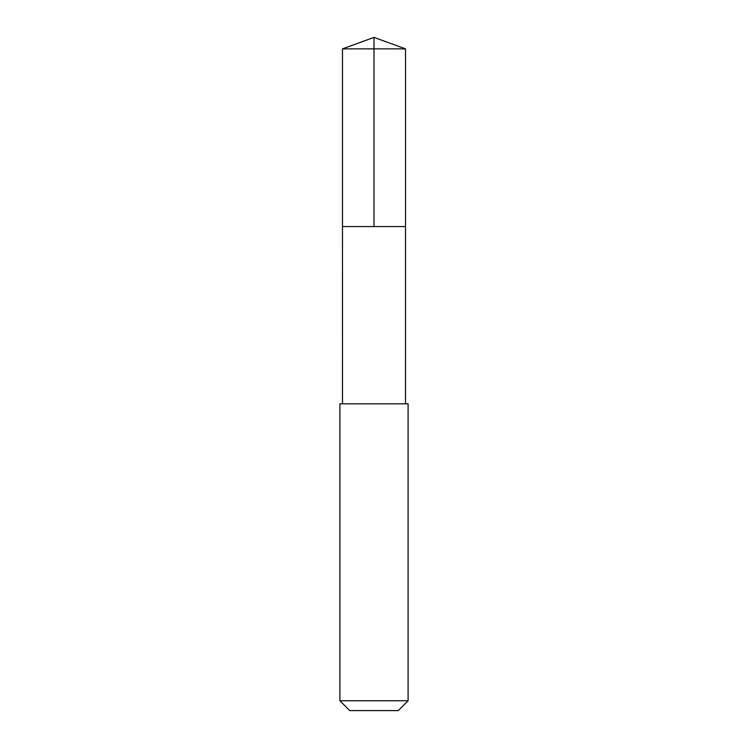 <?xml version="1.0" encoding="UTF-8"?>
<svg xmlns="http://www.w3.org/2000/svg" width="748" height="748" viewBox="0 0 748 748"><rect width="100%" height="100%" fill="white"/><g stroke="black" fill="none" stroke-linecap="round" stroke-linejoin="round"><path stroke-width="1.12" d="M342.472 226.579L405.528 226.579L405.528 48.872L342.472 48.872L342.472 226.579L405.528 226.579L405.519 403.817L342.481 403.817L342.472 226.579M357.451 403.827L339.91 403.827L339.91 700.764L408.09 700.764L408.09 403.827L357.451 403.827M408.09 700.764L398.245 710.6L349.755 710.6L339.91 700.764M374 226.579L374 37.4L342.472 48.872M374 37.4L405.528 48.872M342.481 403.817L339.91 403.827M405.519 403.817L408.09 403.827"/></g></svg>
